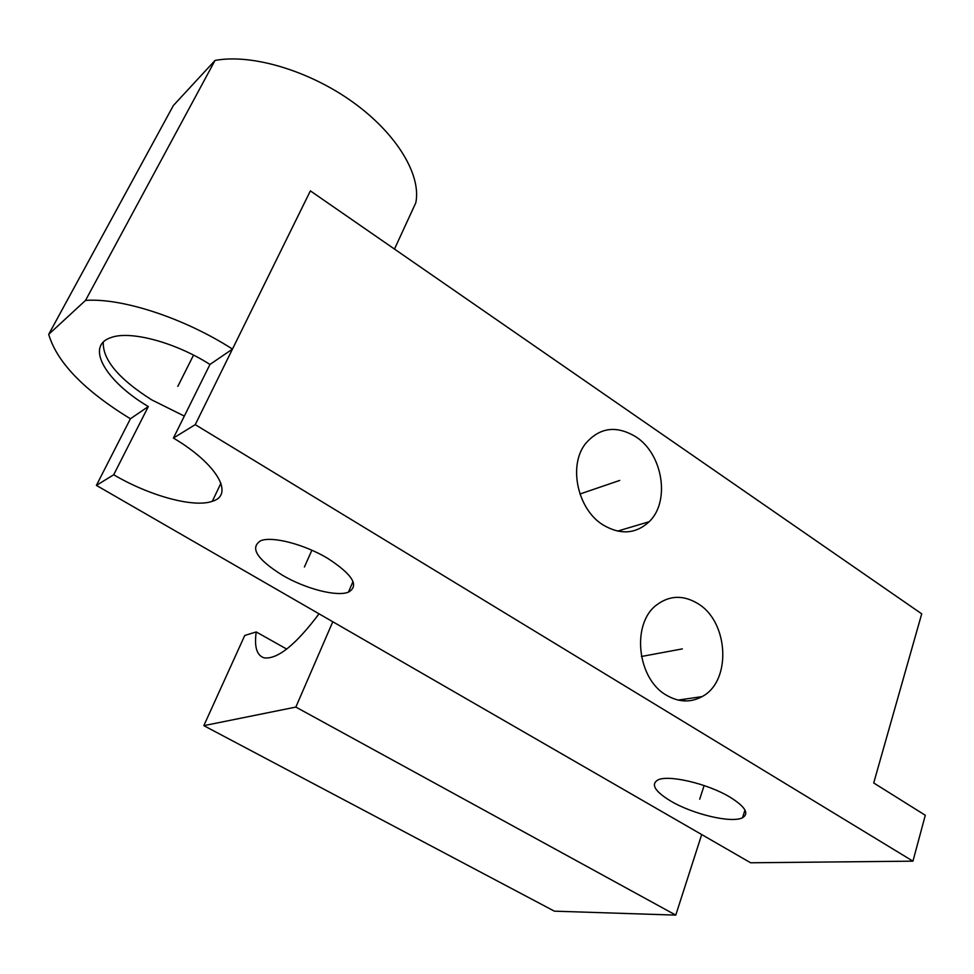 <?xml version="1.0" encoding="UTF-8"?>
<svg xmlns="http://www.w3.org/2000/svg" width="974" height="974" viewBox="0 0 974 974"><rect width="100%" height="100%" fill="white"/><g stroke="black" fill="none" stroke-linecap="round" stroke-linejoin="round"><path stroke-width="1.46" d="M701.706 834.548L675.773 915.11L295.853 707.075L332.791 621.753L750.637 862.781L912.942 861.162L925.3 815.262L873.702 782.962L921.721 613.839L310.377 190.88L195.25 424.64L173.421 438.057C217.458 464.135 234.503 494.987 212.295 501.306C193.729 508.002 149.546 495.863 113.702 474.764L96.389 485.393L130.406 418.771L148.316 406.548L113.702 474.764M332.791 621.753L96.389 485.393M675.773 915.11L554.389 911.165L203.822 725.654L244.754 635.462L256.223 631.943C254.153 646.882 256.783 655.514 264.1 657.84C277.346 659.605 295.658 644.934 319.034 613.815M295.853 707.075L203.822 725.654M327.812 558.431C304.618 544.393 272.464 535.992 260.837 540.68C249.563 547.583 256.698 559.064 282.241 575.123C305.325 588.771 336.651 596.952 348.424 592.155C359.503 585.837 352.637 574.587 327.812 558.431M912.942 861.162L195.25 424.64M730.244 797.292C707.976 783.656 667.994 774.33 657.706 780.052C650.656 784.46 654.954 791.436 670.587 800.981C692.709 814.24 731.839 823.529 742.553 817.71C749.383 813.57 745.28 806.764 730.244 797.292M85.517 300.418L48.7 334.362L173.372 105.521L215.047 60.437L85.517 300.418C122.006 297.703 184.281 318.121 232.469 349.082L209.97 364.446L173.421 438.057M209.97 364.446C174.943 342.093 129.396 330.101 110.549 337.747C84.811 346.44 106.446 381.918 148.316 406.548M48.7 334.362C56.979 362.352 84.227 390.501 130.406 418.771M394.482 249.064L415.801 202.799C421.438 175.551 397.575 134.595 353.769 102.781C310.049 70.968 252.071 53.497 215.047 60.437M184.33 416.093L151.713 399.864C118.791 379.008 102.635 359.783 103.256 342.191M603.101 524.974C577.631 509.499 568.11 465.852 585.301 443.925C599.4 427.343 616.298 425.005 635.998 436.9C662.929 454.152 670.441 501.537 649.195 521.699C635.839 534.02 620.475 535.116 603.101 524.974M666.508 695.253C637.093 678.939 631.213 623.762 656.537 605.012C669.479 595.284 683.249 594.81 697.847 603.588C728.808 621.789 731.815 681.325 702.023 696.629C690.627 702.802 678.793 702.339 666.508 695.253M256.223 631.943L286.709 649.074M193.534 355.12L177.816 386.398M311.887 550.249L304.412 567.002M704.129 785.543L699.697 799.179M619.744 480.426L579.932 494.013M682.36 648.891L641.416 656.488M353.014 581.527L348.424 592.155M684.978 699.101L684.357 700.939M744.964 810.015L742.553 817.71M220.928 483.238L212.295 501.306M649.195 521.699L617.577 531.122M702.023 696.629L678.135 700.087"/></g></svg>

